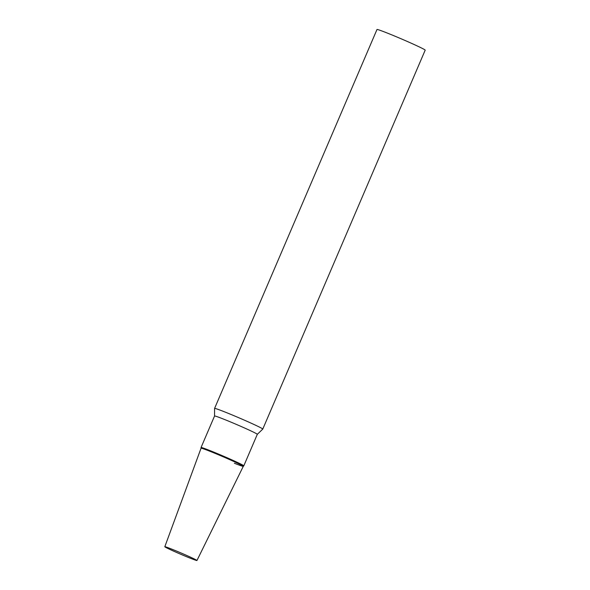 <?xml version="1.0" encoding="UTF-8"?>
<svg xmlns="http://www.w3.org/2000/svg" width="590" height="590" viewBox="0 0 590 590"><rect width="100%" height="100%" fill="white"/><g stroke="black" fill="none" stroke-linecap="round" stroke-linejoin="round"><path stroke-width="0.89" d="M171.587 549.061A17.479 0.649 -156.8 0 0 164.809 546.731A17.479 0.649 -156.8 0 0 173.401 551.038A17.479 0.649 -156.8 0 0 190.172 558.162A17.479 0.649 -156.8 0 0 196.949 560.5A17.479 0.649 -156.8 0 0 188.387 556.2A17.479 0.649 -156.8 0 0 171.587 549.061M201.05 448.238A22.981 0.856 23.2 0 1 209.952 451.291A22.981 0.856 -156.8 0 0 201.05 448.23L201.05 447.53A23.253 0.863 23.2 0 1 201.05 447.515A23.253 0.863 23.2 0 1 210.062 450.62A23.253 0.863 23.2 0 1 232.394 460.104A23.253 0.863 23.2 0 1 243.803 465.834A23.253 0.863 23.2 0 1 243.795 465.849L243.287 466.336A22.981 0.856 -156.8 0 0 232.032 460.679A22.981 0.856 -156.8 0 0 209.952 451.291A22.981 0.856 23.2 0 1 232.165 460.738A22.981 0.856 23.2 0 1 243.279 466.343A22.981 0.856 23.2 0 1 234.385 463.261M214.576 408.435A26.218 0.974 23.2 0 1 214.583 408.42A26.218 0.974 23.2 0 1 224.738 411.923A26.218 0.974 23.2 0 1 249.917 422.624A26.218 0.974 23.2 0 1 262.779 429.077A26.218 0.974 23.2 0 1 262.771 429.092L425.191 50.157A26.218 0.974 23.2 0 0 412.322 43.697A26.218 0.974 23.2 0 0 387.151 33.003A26.218 0.974 23.2 0 0 376.988 29.5L214.583 408.42L214.554 416.009A23.253 0.863 23.2 0 1 214.554 416.009A23.253 0.863 23.2 0 1 223.566 419.106A23.253 0.863 23.2 0 1 245.897 428.598A23.253 0.863 23.2 0 1 257.306 434.329A23.253 0.863 23.2 0 1 257.299 434.343L262.771 429.092M164.809 546.731L201.05 448.23M196.949 560.5L243.287 466.329M201.05 447.515L214.554 416.009M243.803 465.834L257.306 434.329"/></g></svg>

